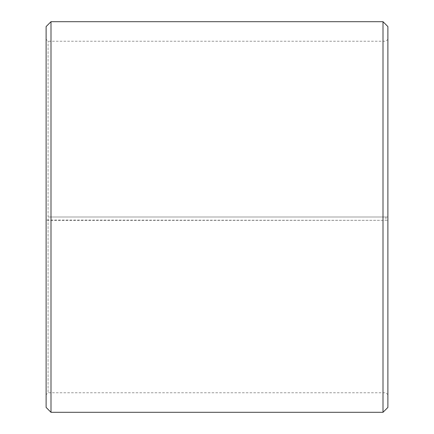 <?xml version="1.0" encoding="UTF-8"?>
<svg xmlns="http://www.w3.org/2000/svg" width="434" height="434" viewBox="0 0 434 434"><rect width="100%" height="100%" fill="white"/><g stroke="black" fill="none" stroke-linecap="round" stroke-linejoin="round"><path stroke-width="0.33" stroke-dasharray="2.17 1.63" d="M48.065 217L387.887 217L48.065 217L48.065 41.23L48.065 392.77L48.065 220.065L46.112 220.103L50.995 220.407L387.887 220.326L48.065 220.065M385.934 217L385.934 220.065M387.887 26.582L387.887 220.103M383.005 217L383.005 21.7M50.995 217L50.995 21.7M387.887 394.723L385.934 392.77L48.065 392.77L46.112 394.723L46.112 26.582M46.112 394.723L46.112 220.103M46.112 407.417L46.112 220.326M50.995 412.3L50.995 220.407M383.005 412.3L383.005 220.407M387.887 407.417L387.887 220.326M387.887 39.277L385.934 41.23L48.065 41.23L46.112 39.277"/><path stroke-width="0.65" d="M387.887 26.582L387.887 407.417L383.005 412.3L383.005 21.7L387.887 26.582M50.995 412.3L46.112 407.417L46.112 26.582L50.995 21.7L50.995 412.3L383.005 412.3M50.995 21.7L383.005 21.7"/></g></svg>
